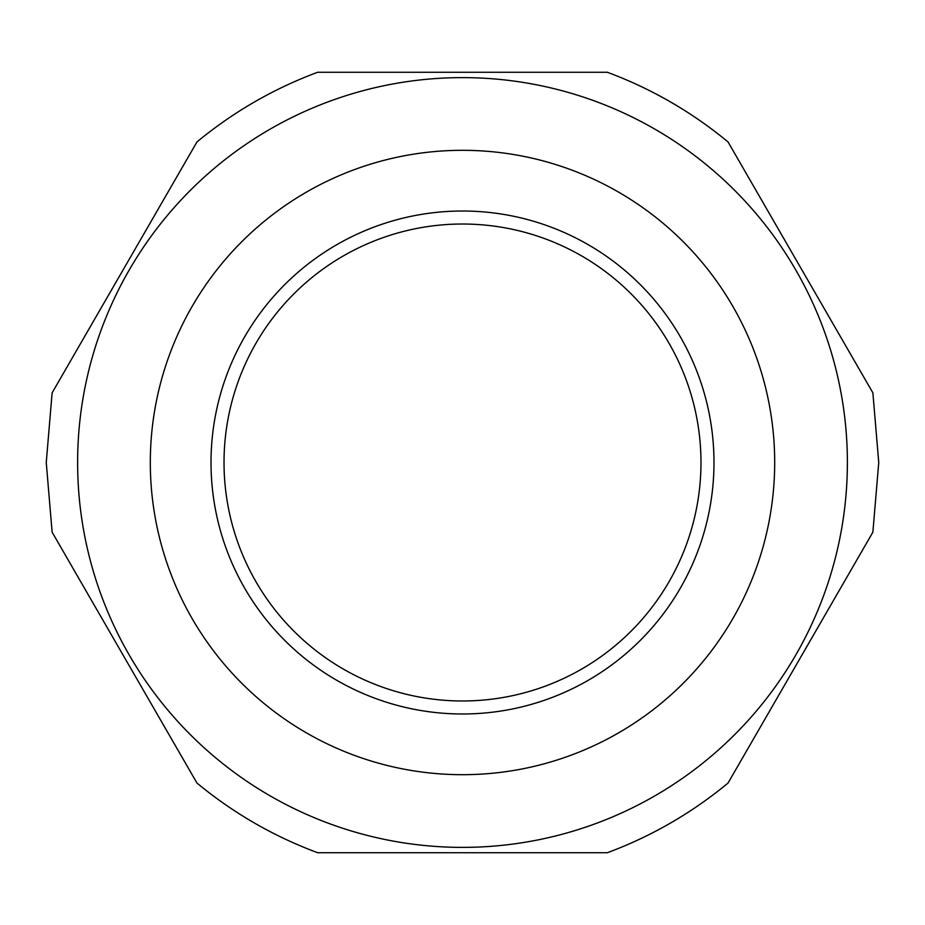 <?xml version="1.0" encoding="UTF-8"?>
<svg xmlns="http://www.w3.org/2000/svg" width="925" height="925" viewBox="0 0 925 925"><rect width="100%" height="100%" fill="white"/><g stroke="black" fill="none" stroke-linecap="round" stroke-linejoin="round"><path stroke-width="1.39" d="M150.312 462.5A312.188 312.188 0 0 0 462.5 774.688A312.188 312.188 0 0 0 774.688 462.5A312.188 312.188 0 0 0 462.5 150.312A312.188 312.188 0 0 0 150.312 462.5M211.016 462.5A251.484 251.484 0 0 0 462.5 713.984A251.484 251.484 0 0 0 713.984 462.5A251.484 251.484 0 0 0 462.5 211.016A251.484 251.484 0 0 0 211.016 462.5M224.023 462.5A238.477 238.477 0 0 0 462.5 700.977A238.477 238.477 0 0 0 700.977 462.5A238.477 238.477 0 0 0 462.5 224.023A238.477 238.477 0 0 0 224.023 462.5M77.619 462.5A384.881 384.881 0 0 0 462.5 847.381A384.881 384.881 0 0 0 847.381 462.5A384.881 384.881 0 0 0 462.5 77.619A384.881 384.881 0 0 0 77.619 462.5M728.033 783.059L872.876 532.176L878.75 462.5L872.876 392.824L728.033 141.941C691.715 111.937 651.489 88.707 607.343 72.266L317.657 72.266C273.511 88.707 233.285 111.937 196.967 141.941L52.124 392.824L46.25 462.5L52.124 532.176L196.967 783.059C233.285 813.063 273.511 836.293 317.657 852.734L607.343 852.734C651.489 836.293 691.715 813.063 728.033 783.059"/></g></svg>
